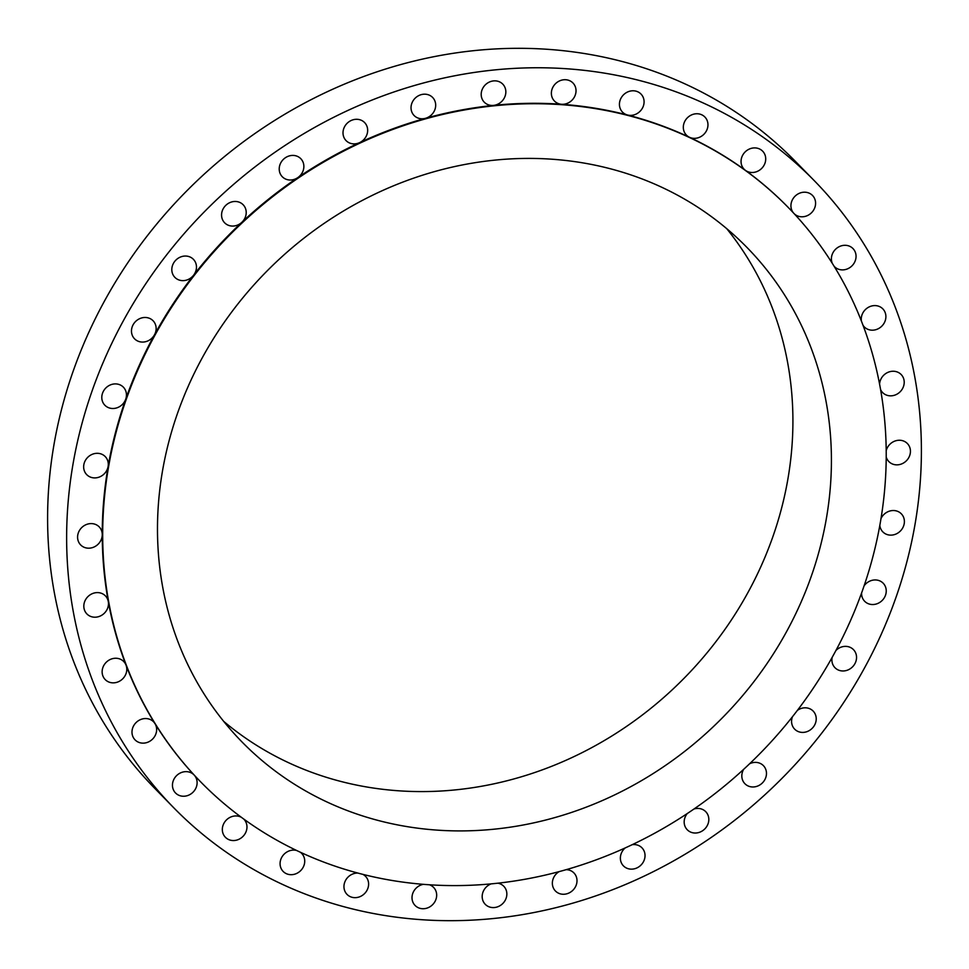 <?xml version="1.0" encoding="UTF-8"?>
<svg xmlns="http://www.w3.org/2000/svg" width="969" height="969" viewBox="0 0 969 969"><rect width="100%" height="100%" fill="white"/><g stroke="black" fill="none" stroke-linecap="round" stroke-linejoin="round"><path stroke-width="1.45" d="M787.785 207.003A410.844 370.824 135.6 0 0 787.567 206.772A410.844 370.824 135.6 0 0 745.476 170.387A12.924 11.664 135.6 0 0 749.182 172.131A12.924 11.664 135.6 0 0 763.584 166.038A12.924 11.664 135.6 0 0 762.627 151.152A12.924 11.664 135.6 0 0 757.588 148.269A12.924 11.664 135.6 0 0 743.187 154.35A12.924 11.664 135.6 0 0 744.144 169.248A12.924 11.664 135.6 0 0 745.476 170.387A410.844 370.824 135.6 0 0 689.48 137.283A12.924 11.664 135.6 0 0 691.43 137.986A12.924 11.664 135.6 0 0 705.832 131.893A12.924 11.664 135.6 0 0 704.875 117.007A12.924 11.664 135.6 0 0 699.836 114.112A12.924 11.664 135.6 0 0 685.446 120.204A12.924 11.664 135.6 0 0 686.403 135.091A12.924 11.664 135.6 0 0 689.48 137.283A410.844 370.824 135.6 0 0 627.561 115.02A410.844 370.824 135.6 0 0 561.572 104.277A410.844 370.824 135.6 0 0 493.536 105.391A410.844 370.824 135.6 0 0 425.512 118.303A410.844 370.824 135.6 0 0 359.572 142.649A410.844 370.824 135.6 0 0 297.713 177.678A410.844 370.824 135.6 0 0 241.826 222.325A410.844 370.824 135.6 0 0 193.594 275.232A410.844 370.824 135.6 0 0 154.495 334.789A410.844 370.824 135.6 0 0 125.716 399.192A410.844 370.824 135.6 0 0 108.116 466.489A410.844 370.824 135.6 0 0 102.254 534.622A410.844 370.824 135.6 0 0 108.286 601.531A410.844 370.824 135.6 0 0 126.043 665.17A410.844 370.824 135.6 0 0 154.979 723.625A410.844 370.824 135.6 0 0 194.212 775.103A410.844 370.824 135.6 0 0 200.474 781.668A410.844 370.824 135.6 0 0 200.68 781.886M794.023 213.543A12.924 11.664 135.6 0 0 799.05 216.426A12.924 11.664 135.6 0 0 813.451 210.346A12.924 11.664 135.6 0 0 812.494 195.447A12.924 11.664 135.6 0 0 807.456 192.565A12.924 11.664 135.6 0 0 793.151 198.524A12.924 11.664 135.6 0 0 793.817 213.337M834.055 266.172A12.924 11.664 135.6 0 0 834.491 266.645A12.924 11.664 135.6 0 0 839.529 269.527A12.924 11.664 135.6 0 0 853.919 263.447A12.924 11.664 135.6 0 0 852.962 248.548A12.924 11.664 135.6 0 0 847.936 245.666A12.924 11.664 135.6 0 0 834.854 250.002A12.924 11.664 135.6 0 0 832.298 263.35M863.04 325.318A12.924 11.664 135.6 0 0 864.336 326.941A12.924 11.664 135.6 0 0 869.375 329.823A12.924 11.664 135.6 0 0 883.764 323.731A12.924 11.664 135.6 0 0 882.807 308.845A12.924 11.664 135.6 0 0 877.781 305.962A12.924 11.664 135.6 0 0 861.405 321.054M880.579 389.562A12.924 11.664 135.6 0 0 882.65 392.59A12.924 11.664 135.6 0 0 887.689 395.473A12.924 11.664 135.6 0 0 902.078 389.381A12.924 11.664 135.6 0 0 901.134 374.494A12.924 11.664 135.6 0 0 896.095 371.611A12.924 11.664 135.6 0 0 879.586 384.124M886.211 456.956A12.924 11.664 135.6 0 0 888.876 461.595A12.924 11.664 135.6 0 0 893.915 464.49A12.924 11.664 135.6 0 0 908.304 458.398A12.924 11.664 135.6 0 0 907.347 443.511A12.924 11.664 135.6 0 0 902.321 440.616A12.924 11.664 135.6 0 0 886.199 450.633M879.816 525.452A12.924 11.664 135.6 0 0 882.832 531.872A12.924 11.664 135.6 0 0 887.858 534.767A12.924 11.664 135.6 0 0 902.26 528.674A12.924 11.664 135.6 0 0 901.303 513.788A12.924 11.664 135.6 0 0 896.264 510.893A12.924 11.664 135.6 0 0 881.003 518.56M861.598 592.943A12.924 11.664 135.6 0 0 864.675 601.289A12.924 11.664 135.6 0 0 869.714 604.172A12.924 11.664 135.6 0 0 884.103 598.079A12.924 11.664 135.6 0 0 883.159 583.193A12.924 11.664 135.6 0 0 878.12 580.31A12.924 11.664 135.6 0 0 864.094 585.845M832.165 657.37A12.924 11.664 135.6 0 0 834.987 667.714A12.924 11.664 135.6 0 0 840.026 670.609A12.924 11.664 135.6 0 0 854.416 664.516A12.924 11.664 135.6 0 0 853.459 649.63A12.924 11.664 135.6 0 0 848.432 646.735A12.924 11.664 135.6 0 0 835.956 650.441M792.436 716.769A12.924 11.664 135.6 0 0 794.653 729.148A12.924 11.664 135.6 0 0 799.691 732.043A12.924 11.664 135.6 0 0 814.093 725.951A12.924 11.664 135.6 0 0 813.136 711.064A12.924 11.664 135.6 0 0 808.098 708.169A12.924 11.664 135.6 0 0 797.414 710.362M743.635 769.362A12.924 11.664 135.6 0 0 744.907 783.715A12.924 11.664 135.6 0 0 749.945 786.61A12.924 11.664 135.6 0 0 764.347 780.517A12.924 11.664 135.6 0 0 763.39 765.631A12.924 11.664 135.6 0 0 758.352 762.748A12.924 11.664 135.6 0 0 749.606 763.766M687.287 813.524A12.924 11.664 135.6 0 0 687.263 829.767A12.924 11.664 135.6 0 0 692.302 832.662A12.924 11.664 135.6 0 0 706.692 826.569A12.924 11.664 135.6 0 0 705.735 811.683A12.924 11.664 135.6 0 0 700.696 808.788A12.924 11.664 135.6 0 0 693.986 809.006M625.138 847.96A12.924 11.664 135.6 0 0 623.455 865.898A12.924 11.664 135.6 0 0 628.493 868.781A12.924 11.664 135.6 0 0 642.895 862.701A12.924 11.664 135.6 0 0 641.938 847.802A12.924 11.664 135.6 0 0 636.899 844.92A12.924 11.664 135.6 0 0 632.212 844.677M559.077 871.64A12.924 11.664 135.6 0 0 555.443 891.008A12.924 11.664 135.6 0 0 560.482 893.902A12.924 11.664 135.6 0 0 574.871 887.81A12.924 11.664 135.6 0 0 573.914 872.924A12.924 11.664 135.6 0 0 568.888 870.029A12.924 11.664 135.6 0 0 566.187 869.665M491.126 883.873A12.924 11.664 135.6 0 0 485.275 904.343A12.924 11.664 135.6 0 0 490.314 907.226A12.924 11.664 135.6 0 0 504.716 901.134A12.924 11.664 135.6 0 0 503.759 886.247A12.924 11.664 135.6 0 0 498.72 883.365A12.924 11.664 135.6 0 0 497.909 883.183M423.368 884.334A12.924 11.664 135.6 0 0 412.903 893.018A12.924 11.664 135.6 0 0 415.107 905.482A12.924 11.664 135.6 0 0 420.134 908.365A12.924 11.664 135.6 0 0 434.536 902.284A12.924 11.664 135.6 0 0 433.579 887.386A12.924 11.664 135.6 0 0 429.461 884.782M357.84 873.057A12.924 11.664 135.6 0 0 345.388 880.736A12.924 11.664 135.6 0 0 347.035 894.399A12.924 11.664 135.6 0 0 352.074 897.294A12.924 11.664 135.6 0 0 366.476 891.201A12.924 11.664 135.6 0 0 365.519 876.315A12.924 11.664 135.6 0 0 362.951 874.389M296.55 850.443A12.924 11.664 135.6 0 0 282.197 856.572A12.924 11.664 135.6 0 0 283.166 871.446A12.924 11.664 135.6 0 0 288.205 874.329A12.924 11.664 135.6 0 0 302.594 868.236A12.924 11.664 135.6 0 0 301.638 853.35A12.924 11.664 135.6 0 0 300.39 852.26M241.354 817.291A12.924 11.664 135.6 0 0 238.858 816.31A12.924 11.664 135.6 0 0 224.457 822.402A12.924 11.664 135.6 0 0 225.414 837.289A12.924 11.664 135.6 0 0 230.452 840.184A12.924 11.664 135.6 0 0 244.842 834.091A12.924 11.664 135.6 0 0 243.885 819.205A12.924 11.664 135.6 0 0 243.679 818.999M188.991 772.014A12.924 11.664 135.6 0 0 174.59 778.095A12.924 11.664 135.6 0 0 175.546 792.993A12.924 11.664 135.6 0 0 180.585 795.876A12.924 11.664 135.6 0 0 194.89 789.929A12.924 11.664 135.6 0 0 194.212 775.103A12.924 11.664 135.6 0 0 194.018 774.897A12.924 11.664 135.6 0 0 188.991 772.014M148.511 718.913A12.924 11.664 135.6 0 0 134.122 724.994A12.924 11.664 135.6 0 0 135.079 739.892A12.924 11.664 135.6 0 0 140.105 742.775A12.924 11.664 135.6 0 0 153.768 737.736A12.924 11.664 135.6 0 0 154.979 723.625A12.924 11.664 135.6 0 0 153.55 721.796A12.924 11.664 135.6 0 0 148.511 718.913M118.666 658.617A12.924 11.664 135.6 0 0 104.264 664.71A12.924 11.664 135.6 0 0 105.221 679.596A12.924 11.664 135.6 0 0 110.26 682.491A12.924 11.664 135.6 0 0 123.196 678.3A12.924 11.664 135.6 0 0 126.043 665.17A12.924 11.664 135.6 0 0 123.705 661.512A12.924 11.664 135.6 0 0 118.666 658.617M100.352 592.967A12.924 11.664 135.6 0 0 85.95 599.06A12.924 11.664 135.6 0 0 86.907 613.946A12.924 11.664 135.6 0 0 91.946 616.841A12.924 11.664 135.6 0 0 108.286 601.531A12.924 11.664 135.6 0 0 105.391 595.862A12.924 11.664 135.6 0 0 100.352 592.967M94.126 523.963A12.924 11.664 135.6 0 0 79.724 530.043A12.924 11.664 135.6 0 0 80.681 544.941A12.924 11.664 135.6 0 0 85.72 547.824A12.924 11.664 135.6 0 0 102.254 534.622A12.924 11.664 135.6 0 0 99.165 526.845A12.924 11.664 135.6 0 0 94.126 523.963M100.182 453.674A12.924 11.664 135.6 0 0 85.781 459.766A12.924 11.664 135.6 0 0 86.738 474.653A12.924 11.664 135.6 0 0 91.776 477.547A12.924 11.664 135.6 0 0 108.116 466.489A12.924 11.664 135.6 0 0 105.209 456.569A12.924 11.664 135.6 0 0 100.182 453.674M118.327 384.269A12.924 11.664 135.6 0 0 103.925 390.362A12.924 11.664 135.6 0 0 104.882 405.248A12.924 11.664 135.6 0 0 109.921 408.131A12.924 11.664 135.6 0 0 125.716 399.192A12.924 11.664 135.6 0 0 123.354 387.152A12.924 11.664 135.6 0 0 118.327 384.269M148.015 317.844A12.924 11.664 135.6 0 0 133.613 323.925A12.924 11.664 135.6 0 0 134.57 338.823A12.924 11.664 135.6 0 0 139.609 341.706A12.924 11.664 135.6 0 0 154.495 334.789A12.924 11.664 135.6 0 0 153.054 320.727A12.924 11.664 135.6 0 0 148.015 317.844M188.349 256.41A12.924 11.664 135.6 0 0 173.948 262.49A12.924 11.664 135.6 0 0 174.904 277.388A12.924 11.664 135.6 0 0 179.943 280.271A12.924 11.664 135.6 0 0 193.594 275.232A12.924 11.664 135.6 0 0 193.376 259.292A12.924 11.664 135.6 0 0 188.349 256.41M238.095 201.831A12.924 11.664 135.6 0 0 223.694 207.923A12.924 11.664 135.6 0 0 224.651 222.809A12.924 11.664 135.6 0 0 229.689 225.704A12.924 11.664 135.6 0 0 241.826 222.325A12.924 11.664 135.6 0 0 243.122 204.725A12.924 11.664 135.6 0 0 238.095 201.831M295.739 155.779A12.924 11.664 135.6 0 0 281.349 161.871A12.924 11.664 135.6 0 0 282.306 176.758A12.924 11.664 135.6 0 0 287.333 179.653A12.924 11.664 135.6 0 0 297.713 177.678A12.924 11.664 135.6 0 0 300.778 158.674A12.924 11.664 135.6 0 0 295.739 155.779M359.547 119.659A12.924 11.664 135.6 0 0 345.146 125.74A12.924 11.664 135.6 0 0 346.103 140.638A12.924 11.664 135.6 0 0 351.141 143.521A12.924 11.664 135.6 0 0 359.572 142.649A12.924 11.664 135.6 0 0 364.574 122.542A12.924 11.664 135.6 0 0 359.547 119.659M427.559 94.55A12.924 11.664 135.6 0 0 413.169 100.631A12.924 11.664 135.6 0 0 414.114 115.529A12.924 11.664 135.6 0 0 419.153 118.412A12.924 11.664 135.6 0 0 425.512 118.303A12.924 11.664 135.6 0 0 434.996 109.327A12.924 11.664 135.6 0 0 432.598 97.433A12.924 11.664 135.6 0 0 427.559 94.55M497.727 81.214A12.924 11.664 135.6 0 0 483.325 87.307A12.924 11.664 135.6 0 0 484.282 102.193A12.924 11.664 135.6 0 0 489.321 105.088A12.924 11.664 135.6 0 0 493.536 105.391A12.924 11.664 135.6 0 0 504.764 97.021A12.924 11.664 135.6 0 0 502.754 84.109A12.924 11.664 135.6 0 0 497.727 81.214M567.907 80.076A12.924 11.664 135.6 0 0 553.505 86.156A12.924 11.664 135.6 0 0 554.462 101.055A12.924 11.664 135.6 0 0 559.501 103.937A12.924 11.664 135.6 0 0 561.572 104.277A12.924 11.664 135.6 0 0 574.46 96.888A12.924 11.664 135.6 0 0 572.933 82.959A12.924 11.664 135.6 0 0 567.907 80.076M635.967 91.147A12.924 11.664 135.6 0 0 621.565 97.239A12.924 11.664 135.6 0 0 622.522 112.125A12.924 11.664 135.6 0 0 627.561 115.02A12.924 11.664 135.6 0 0 641.95 108.928A12.924 11.664 135.6 0 0 640.994 94.041A12.924 11.664 135.6 0 0 635.967 91.147M814.251 180.646L795.222 161.205A448.199 404.533 135.6 0 0 620.657 61.108A448.199 404.533 135.6 0 0 121.622 272.144A448.199 404.533 135.6 0 0 154.749 788.354L173.778 807.795A448.199 404.533 135.6 0 0 348.343 907.892A448.199 404.533 135.6 0 0 847.378 696.856A448.199 404.533 135.6 0 0 814.251 180.646A448.199 404.533 135.6 0 0 639.697 80.548A448.199 404.533 135.6 0 0 140.662 291.584A448.199 404.533 135.6 0 0 173.778 807.795M360.916 873.868A410.844 370.824 135.6 0 0 818.369 680.408A410.844 370.824 135.6 0 0 788.003 207.221A410.844 370.824 135.6 0 0 627.985 115.456A410.844 370.824 135.6 0 0 170.544 308.917A410.844 370.824 135.6 0 0 200.898 782.104A410.844 370.824 135.6 0 0 360.916 873.868M609.319 168.497A353.382 318.958 135.6 0 0 215.845 334.899A353.382 318.958 135.6 0 0 241.959 741.903A353.382 318.958 135.6 0 0 379.594 820.828A353.382 318.958 135.6 0 0 773.056 654.426A353.382 318.958 135.6 0 0 746.942 247.422A353.382 318.958 135.6 0 0 609.319 168.497M223.645 721.324A353.382 318.958 135.6 0 0 341.076 781.499A353.382 318.958 135.6 0 0 726.108 627.73A353.382 318.958 135.6 0 0 726.75 228.684"/></g></svg>
